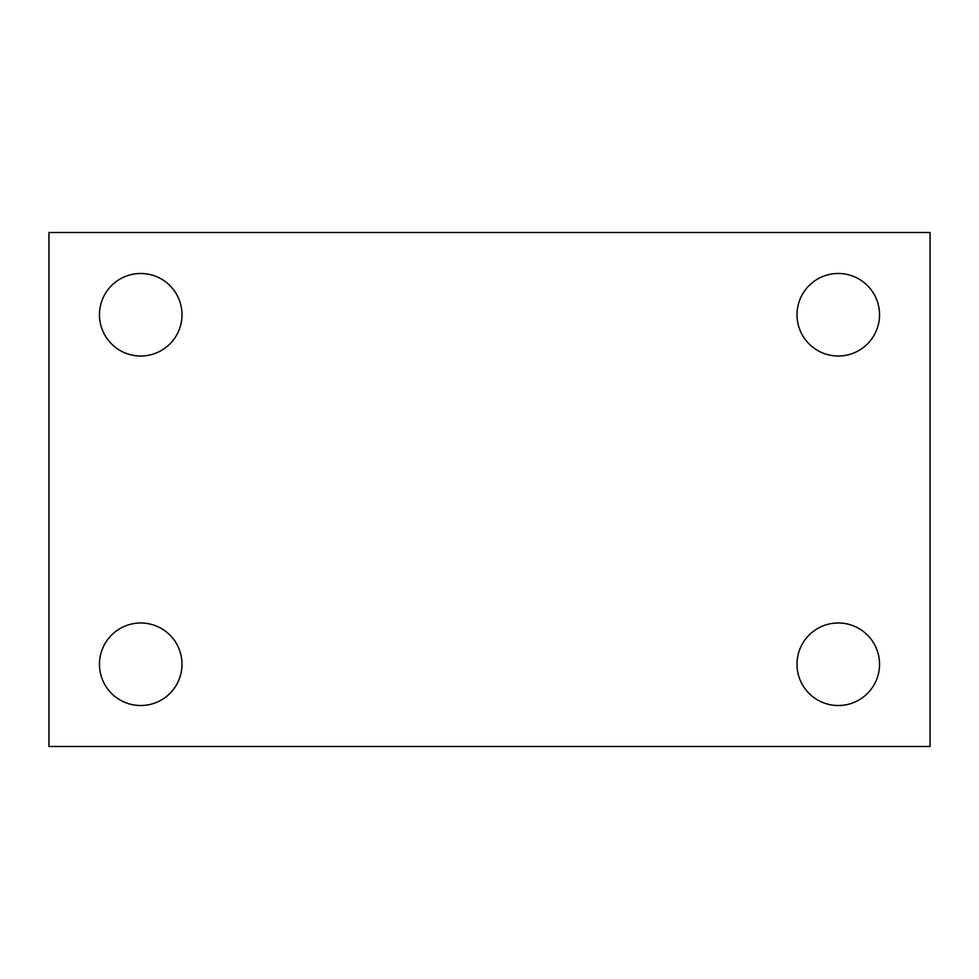 <?xml version="1.0" encoding="UTF-8"?>
<svg xmlns="http://www.w3.org/2000/svg" width="979" height="979" viewBox="0 0 979 979"><rect width="100%" height="100%" fill="white"/><g stroke="black" fill="none" stroke-linecap="round" stroke-linejoin="round"><path stroke-width="1.47" d="M48.95 746.487L48.95 232.512L930.05 232.512L930.05 746.487L48.95 746.487M140.731 705.516A41.265 41.265 0 0 0 181.996 664.251A41.265 41.265 0 0 0 140.731 622.987A41.265 41.265 0 0 0 99.466 664.251A41.265 41.265 0 0 0 140.731 705.516M838.269 705.516A41.265 41.265 0 0 0 879.534 664.251A41.265 41.265 0 0 0 838.269 622.987A41.265 41.265 0 0 0 797.004 664.251A41.265 41.265 0 0 0 838.269 705.516M838.269 356.013A41.265 41.265 0 0 0 879.534 314.748A41.265 41.265 0 0 0 838.269 273.484A41.265 41.265 0 0 0 797.004 314.748A41.265 41.265 0 0 0 838.269 356.013M140.731 356.013A41.265 41.265 0 0 0 181.996 314.748A41.265 41.265 0 0 0 140.731 273.484A41.265 41.265 0 0 0 99.466 314.748A41.265 41.265 0 0 0 140.731 356.013"/></g></svg>
